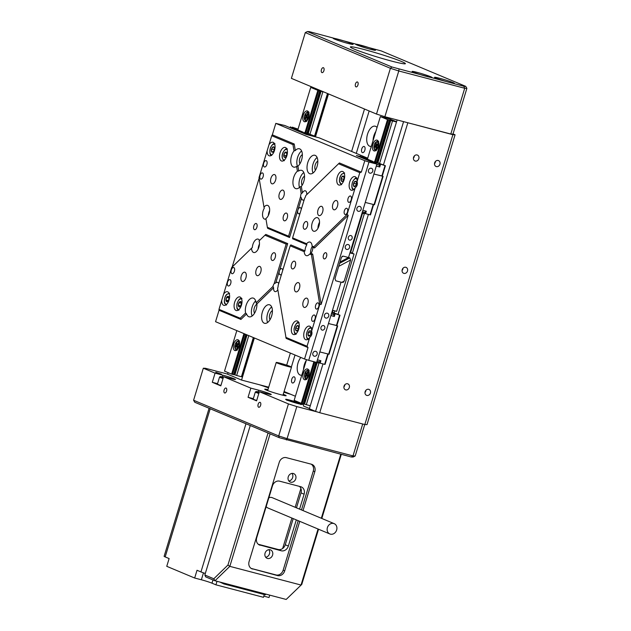 <?xml version="1.0" encoding="UTF-8"?>
<svg xmlns="http://www.w3.org/2000/svg" width="631" height="631" viewBox="0 0 631 631"><rect width="100%" height="100%" fill="white"/><g stroke="black" fill="none" stroke-linecap="round" stroke-linejoin="round"><path stroke-width="0.95" d="M403.927 273.389A3.194 2.721 112.8 0 0 407.429 271.212A3.194 2.721 112.8 0 0 406.088 267.386A3.194 2.721 112.8 0 0 405.78 267.284A3.194 2.721 112.8 0 0 402.27 269.461A3.194 2.721 112.8 0 0 403.611 273.278A3.194 2.721 112.8 0 0 403.927 273.389M402.065 270.478A3.194 2.721 112.8 0 0 402.996 268.246M362.375 152.599A3.194 1.664 -75.3 0 0 362.486 152.639A3.194 1.664 -75.3 0 0 364.876 150.091A3.194 1.664 -75.3 0 0 364.229 146.502A3.194 1.664 -75.3 0 0 364.111 146.463A3.194 1.664 -75.3 0 0 361.721 149.019A3.194 1.664 -75.3 0 0 362.375 152.599M292.382 382.954A3.194 1.664 -75.3 0 0 292.5 382.993A3.194 1.664 -75.3 0 0 294.89 380.446A3.194 1.664 -75.3 0 0 294.235 376.857A3.194 1.664 -75.3 0 0 294.125 376.817A3.194 1.664 -75.3 0 0 291.727 379.373A3.194 1.664 -75.3 0 0 292.382 382.954M345.749 389.895A3.194 2.721 112.8 0 0 349.251 387.718A3.194 2.721 112.8 0 0 347.91 383.9A3.194 2.721 112.8 0 0 347.602 383.79A3.194 2.721 112.8 0 0 344.1 385.967A3.194 2.721 112.8 0 0 345.441 389.792A3.194 2.721 112.8 0 0 345.749 389.895M343.887 386.984A3.194 2.721 112.8 0 0 344.818 384.76M366.848 395.424A3.194 2.721 112.8 0 0 370.35 393.247A3.194 2.721 112.8 0 0 369.009 389.43A3.194 2.721 112.8 0 0 368.701 389.327A3.194 2.721 112.8 0 0 365.191 391.504A3.194 2.721 112.8 0 0 366.532 395.321A3.194 2.721 112.8 0 0 366.848 395.424M364.986 392.514A3.194 2.721 112.8 0 0 365.917 390.289M415.269 161.063A3.194 2.721 112.8 0 0 418.771 158.886A3.194 2.721 112.8 0 0 417.43 155.068A3.194 2.721 112.8 0 0 417.123 154.966A3.194 2.721 112.8 0 0 413.62 157.143A3.194 2.721 112.8 0 0 414.961 160.96A3.194 2.721 112.8 0 0 415.269 161.063M413.408 158.152A3.194 2.721 112.8 0 0 414.346 155.928M436.368 166.6A3.194 2.721 112.8 0 0 439.87 164.423A3.194 2.721 112.8 0 0 438.529 160.605A3.194 2.721 112.8 0 0 438.222 160.495A3.194 2.721 112.8 0 0 434.72 162.672A3.194 2.721 112.8 0 0 436.06 166.497A3.194 2.721 112.8 0 0 436.368 166.6M434.507 163.689A3.194 2.721 112.8 0 0 435.437 161.457M300.821 357.454A10.388 5.419 -75.3 0 0 297.209 367.636A10.388 5.419 -75.3 0 0 300.04 374.988A10.388 5.419 -75.3 0 0 300.419 375.114A10.388 5.419 -75.3 0 0 301.815 375.137M377.046 127.525A10.388 5.419 -75.3 0 0 375.587 126.326A10.388 5.419 -75.3 0 0 375.208 126.2A10.388 5.419 -75.3 0 0 367.439 134.498A10.388 5.419 -75.3 0 0 369.561 146.155A10.388 5.419 -75.3 0 0 369.94 146.289A10.388 5.419 -75.3 0 0 371.336 146.313M405.709 122.201L452.892 134.695L455.069 134.782L453.034 133.93M455.069 134.782L367.005 424.631L364.828 424.545L452.892 134.695M407.8 122.871L319.736 412.721L364.828 424.545M314.569 88.088L314.443 88.514M228.114 372.645L227.633 374.222L241.563 380.067L268.696 387.182M328.499 93.924L315.579 136.454M254.356 337.971L241.563 380.067M284.084 391.512L295.395 396.26M385.438 116.885L385.162 117.792M303.487 403.84L303.472 406.025L309.442 408.525M390.203 118.131L389.627 118.975M397.12 119.945L383.451 164.912M368.417 214.414L338.035 314.419M322.993 363.913L309.364 408.785L315.555 411.38L403.58 121.641M319.736 412.721L315.555 411.38M375.863 131.414A10.388 5.419 -75.3 0 0 373.047 140.666M306.343 360.238A10.388 5.419 -75.3 0 0 303.527 369.498M386.716 117.216L386.432 118.131M322.189 330.123A2.398 2.043 112.8 0 0 323.577 325.549A2.398 2.043 112.8 0 0 322.189 330.123M349.535 240.119A2.398 2.043 112.8 0 0 350.923 235.544A2.398 2.043 112.8 0 0 349.535 240.119M304.118 307.368A4.796 2.5 -75.3 0 0 304.292 307.423A4.796 2.5 -75.3 0 0 307.881 303.598A4.796 2.5 -75.3 0 0 306.895 298.211A4.796 2.5 -75.3 0 0 306.721 298.155A4.796 2.5 -75.3 0 0 303.132 301.989A4.796 2.5 -75.3 0 0 304.118 307.368M242.209 281.41A4.796 2.5 -75.3 0 0 242.391 281.465A4.796 2.5 -75.3 0 0 245.972 277.64A4.796 2.5 -75.3 0 0 244.994 272.253A4.796 2.5 -75.3 0 0 244.82 272.198A4.796 2.5 -75.3 0 0 241.231 276.031A4.796 2.5 -75.3 0 0 242.209 281.41M271.874 183.771A4.796 2.5 -75.3 0 0 272.048 183.834A4.796 2.5 -75.3 0 0 275.637 180.001A4.796 2.5 -75.3 0 0 274.659 174.621A4.796 2.5 -75.3 0 0 274.485 174.566A4.796 2.5 -75.3 0 0 270.896 178.392A4.796 2.5 -75.3 0 0 271.874 183.771M333.783 209.737A4.796 2.5 -75.3 0 0 333.957 209.792A4.796 2.5 -75.3 0 0 337.538 205.958A4.796 2.5 -75.3 0 0 336.56 200.579A4.796 2.5 -75.3 0 0 336.386 200.524A4.796 2.5 -75.3 0 0 332.797 204.349A4.796 2.5 -75.3 0 0 333.783 209.737M314.262 356.207A2.556 2.177 112.8 0 0 315.745 351.325A2.556 2.177 112.8 0 0 314.262 356.207M369.876 173.146A2.556 2.177 112.8 0 0 371.359 168.264A2.556 2.177 112.8 0 0 369.876 173.146M358.29 211.282A2.556 2.177 112.8 0 0 359.773 206.4A2.556 2.177 112.8 0 0 358.29 211.282M325.848 318.071A2.556 2.177 112.8 0 0 327.331 313.189A2.556 2.177 112.8 0 0 325.848 318.071M346.703 249.426A2.556 2.177 112.8 0 0 348.186 244.544A2.556 2.177 112.8 0 0 346.703 249.426M316.265 309.024A3.194 1.664 -75.3 0 0 316.383 309.064A3.194 1.664 -75.3 0 0 318.773 306.508A3.194 1.664 -75.3 0 0 318.119 302.919A3.194 1.664 -75.3 0 0 318 302.88A3.194 1.664 -75.3 0 0 315.61 305.436A3.194 1.664 -75.3 0 0 316.265 309.024M231.916 273.649A3.194 1.664 -75.3 0 0 232.034 273.688A3.194 1.664 -75.3 0 0 234.424 271.141A3.194 1.664 -75.3 0 0 233.778 267.552A3.194 1.664 -75.3 0 0 233.659 267.512A3.194 1.664 -75.3 0 0 231.269 270.068A3.194 1.664 -75.3 0 0 231.916 273.649M344.999 214.437A3.194 1.664 -75.3 0 0 345.118 214.477A3.194 1.664 -75.3 0 0 347.507 211.921A3.194 1.664 -75.3 0 0 346.853 208.34A3.194 1.664 -75.3 0 0 346.734 208.301A3.194 1.664 -75.3 0 0 344.345 210.849A3.194 1.664 -75.3 0 0 344.999 214.437M260.658 179.07A3.194 1.664 -75.3 0 0 260.769 179.109A3.194 1.664 -75.3 0 0 263.166 176.554A3.194 1.664 -75.3 0 0 262.512 172.965A3.194 1.664 -75.3 0 0 262.393 172.926A3.194 1.664 -75.3 0 0 260.004 175.481A3.194 1.664 -75.3 0 0 260.658 179.07M312.534 321.305A3.273 1.712 -75.3 0 0 312.653 321.345A3.273 1.712 -75.3 0 0 315.106 318.726A3.273 1.712 -75.3 0 0 314.435 315.05A3.273 1.712 -75.3 0 0 314.317 315.003A3.273 1.712 -75.3 0 0 311.864 317.622A3.273 1.712 -75.3 0 0 312.534 321.305M228.185 285.93A3.273 1.712 -75.3 0 0 228.312 285.977A3.273 1.712 -75.3 0 0 230.757 283.358A3.273 1.712 -75.3 0 0 230.086 279.675A3.273 1.712 -75.3 0 0 229.968 279.636A3.273 1.712 -75.3 0 0 227.515 282.254A3.273 1.712 -75.3 0 0 228.185 285.93M264.342 166.939A3.273 1.712 -75.3 0 0 264.46 166.978A3.273 1.712 -75.3 0 0 266.913 164.368A3.273 1.712 -75.3 0 0 266.243 160.684A3.273 1.712 -75.3 0 0 266.124 160.645A3.273 1.712 -75.3 0 0 263.671 163.263A3.273 1.712 -75.3 0 0 264.342 166.939M348.683 202.314A3.273 1.712 -75.3 0 0 348.801 202.354A3.273 1.712 -75.3 0 0 351.254 199.735A3.273 1.712 -75.3 0 0 350.584 196.06A3.273 1.712 -75.3 0 0 350.465 196.012A3.273 1.712 -75.3 0 0 348.012 198.631A3.273 1.712 -75.3 0 0 348.683 202.314M282.704 270.454A3.194 1.664 -75.3 0 0 281.836 268.664A3.194 1.664 -75.3 0 0 281.718 268.625A3.194 1.664 -75.3 0 0 279.359 271.062A3.194 1.664 -75.3 0 0 279.983 274.761A3.194 1.664 -75.3 0 0 280.101 274.8A3.194 1.664 -75.3 0 0 281.623 274.028M301.247 209.429A3.194 1.664 -75.3 0 0 300.372 207.638A3.194 1.664 -75.3 0 0 300.261 207.599A3.194 1.664 -75.3 0 0 297.903 210.044A3.194 1.664 -75.3 0 0 298.518 213.743A3.194 1.664 -75.3 0 0 298.637 213.783A3.194 1.664 -75.3 0 0 300.159 213.002M254.427 229.652A3.194 1.664 -75.3 0 0 254.545 229.692A3.194 1.664 -75.3 0 0 256.935 227.136A3.194 1.664 -75.3 0 0 256.281 223.548A3.194 1.664 -75.3 0 0 256.17 223.508A3.194 1.664 -75.3 0 0 253.78 226.064A3.194 1.664 -75.3 0 0 254.427 229.652M324.074 258.852A3.194 1.664 -75.3 0 0 324.192 258.891A3.194 1.664 -75.3 0 0 326.582 256.344A3.194 1.664 -75.3 0 0 325.927 252.755A3.194 1.664 -75.3 0 0 325.809 252.715A3.194 1.664 -75.3 0 0 323.419 255.271A3.194 1.664 -75.3 0 0 324.074 258.852M272.142 260.422A3.991 2.082 -75.3 0 0 272.292 260.469A3.991 2.082 -75.3 0 0 275.282 257.274A3.991 2.082 -75.3 0 0 274.461 252.794A3.991 2.082 -75.3 0 0 274.311 252.747A3.991 2.082 -75.3 0 0 271.33 255.941A3.991 2.082 -75.3 0 0 272.142 260.422M292.263 268.861A3.991 2.082 -75.3 0 0 292.405 268.909A3.991 2.082 -75.3 0 0 295.395 265.714A3.991 2.082 -75.3 0 0 294.582 261.234A3.991 2.082 -75.3 0 0 294.432 261.179A3.991 2.082 -75.3 0 0 291.443 264.373A3.991 2.082 -75.3 0 0 292.263 268.861M304.316 229.195A3.991 2.082 -75.3 0 0 304.457 229.242A3.991 2.082 -75.3 0 0 307.447 226.048A3.991 2.082 -75.3 0 0 306.627 221.568A3.991 2.082 -75.3 0 0 306.485 221.52A3.991 2.082 -75.3 0 0 303.495 224.707A3.991 2.082 -75.3 0 0 304.316 229.195M284.195 220.755A3.991 2.082 -75.3 0 0 284.336 220.811A3.991 2.082 -75.3 0 0 287.326 217.616A3.991 2.082 -75.3 0 0 286.513 213.128A3.991 2.082 -75.3 0 0 286.364 213.081A3.991 2.082 -75.3 0 0 283.374 216.275A3.991 2.082 -75.3 0 0 284.195 220.755M318.931 215.542A4.796 2.5 -75.3 0 0 319.105 215.605A4.796 2.5 -75.3 0 0 322.693 211.771A4.796 2.5 -75.3 0 0 321.707 206.392A4.796 2.5 -75.3 0 0 321.534 206.329A4.796 2.5 -75.3 0 0 317.945 210.162A4.796 2.5 -75.3 0 0 318.931 215.542M280.235 199.317A4.796 2.5 -75.3 0 0 280.416 199.38A4.796 2.5 -75.3 0 0 283.997 195.547A4.796 2.5 -75.3 0 0 283.019 190.168A4.796 2.5 -75.3 0 0 282.846 190.105A4.796 2.5 -75.3 0 0 279.257 193.938A4.796 2.5 -75.3 0 0 280.235 199.317M257.062 275.597A4.796 2.5 -75.3 0 0 257.235 275.652A4.796 2.5 -75.3 0 0 260.824 271.827A4.796 2.5 -75.3 0 0 259.846 266.448A4.796 2.5 -75.3 0 0 259.672 266.385A4.796 2.5 -75.3 0 0 256.083 270.218A4.796 2.5 -75.3 0 0 257.062 275.597M295.758 291.822A4.796 2.5 -75.3 0 0 295.931 291.877A4.796 2.5 -75.3 0 0 299.512 288.051A4.796 2.5 -75.3 0 0 298.534 282.664A4.796 2.5 -75.3 0 0 298.36 282.609A4.796 2.5 -75.3 0 0 294.772 286.442A4.796 2.5 -75.3 0 0 295.758 291.822M278.697 283.642A4.796 2.5 -75.3 0 0 277.664 282.388A4.796 2.5 -75.3 0 0 277.49 282.333A4.796 2.5 -75.3 0 0 275.763 282.909L287.704 243.605L286.166 244.118L264.941 235.213L259.081 240.9A7.028 3.668 -75.3 0 1 258.284 248.788A7.028 3.668 -75.3 0 1 253.717 252.503A7.028 3.668 -75.3 0 1 253.465 252.416A7.028 3.668 -75.3 0 1 251.54 248.228L231.703 267.481L221.702 300.388A7.028 3.668 -75.3 0 0 223.626 305.262A7.028 3.668 -75.3 0 0 223.879 305.349A7.028 3.668 -75.3 0 0 229.14 299.725A7.028 3.668 -75.3 0 0 227.704 291.837A7.028 3.668 -75.3 0 0 227.452 291.751A7.028 3.668 -75.3 0 0 223.595 294.172M221.702 300.388L218.989 309.332L240.214 318.237L245.601 313.008L246.587 313.938L240.924 319.436L219.036 310.263L215.557 321.7L304.544 359.015L308.023 347.578L286.135 338.397L277.593 288.343A4.796 2.5 -75.3 0 0 278.184 285.322L290.197 245.806L304.205 251.682A7.028 3.668 -75.3 0 0 306.122 255.579A7.028 3.668 -75.3 0 0 306.374 255.665A7.028 3.668 -75.3 0 0 309.703 253.985L311.059 253.394A7.028 3.668 -75.3 0 0 312.913 247.297L312.108 246.051A7.028 3.668 -75.3 0 0 310.2 242.154A7.028 3.668 -75.3 0 0 309.939 242.067A7.028 3.668 -75.3 0 0 306.619 243.747L306.847 244.749A7.028 3.668 -75.3 0 0 304.994 250.854L304.205 251.682M275.763 282.909L274.162 283.635A4.796 2.5 -75.3 0 0 272.994 286.419L273.609 287.712A4.796 2.5 -75.3 0 0 274.879 291.546A4.796 2.5 -75.3 0 0 275.061 291.601A4.796 2.5 -75.3 0 0 277.821 289.724M306.753 194.624A4.796 2.5 -75.3 0 0 305.475 190.862A4.796 2.5 -75.3 0 0 305.301 190.799A4.796 2.5 -75.3 0 0 302.423 192.881L301.184 193.638L300.04 186.839L301.342 186.437A9.583 5.001 -75.3 0 0 304.528 177.09A9.583 5.001 -75.3 0 0 301.902 170.441A9.583 5.001 -75.3 0 0 301.555 170.323A9.583 5.001 -75.3 0 0 298.747 170.977L297.414 171.182L296.609 166.403L297.942 166.19A9.583 5.001 -75.3 0 0 302.273 156.622A9.583 5.001 -75.3 0 0 299.733 148.892A9.583 5.001 -75.3 0 0 299.378 148.774A9.583 5.001 -75.3 0 0 295.316 150.525L294.014 150.912A9.583 5.001 -75.3 0 0 290.757 160.282A9.583 5.001 -75.3 0 0 293.376 166.994A9.583 5.001 -75.3 0 0 293.723 167.112A9.583 5.001 -75.3 0 0 296.609 166.403M306.619 243.747L292.603 237.871L304.607 198.355A4.796 2.5 -75.3 0 0 305.783 195.571L338.555 163.752L359.788 172.657L357.075 181.602A7.028 3.668 -75.3 0 0 355.15 176.727A7.028 3.668 -75.3 0 0 354.89 176.641A7.028 3.668 -75.3 0 0 349.629 182.264A7.028 3.668 -75.3 0 0 351.073 190.152A7.028 3.668 -75.3 0 0 351.325 190.239A7.028 3.668 -75.3 0 0 355.182 187.817C357.193 186.184 357.824 184.118 357.075 181.602M294.014 150.912L292.958 144.633L271.732 135.728L259.018 177.579L263.987 207.244A7.028 3.668 -75.3 0 1 267.481 205.343A7.028 3.668 -75.3 0 1 267.741 205.43A7.028 3.668 -75.3 0 1 269.547 211.574A7.028 3.668 -75.3 0 1 265.88 218.523L267.347 227.278L288.58 236.183L289.558 237.501L301.5 198.197A4.796 2.5 -75.3 0 0 302.691 200.011A4.796 2.5 -75.3 0 0 302.864 200.074A4.796 2.5 -75.3 0 0 304.166 199.814M263.987 207.244L264.294 208.175A7.028 3.668 -75.3 0 0 264.452 219.06A7.028 3.668 -75.3 0 0 264.704 219.146A7.028 3.668 -75.3 0 0 265.974 219.075M259.578 240.419A7.028 3.668 -75.3 0 0 258.331 239.196A7.028 3.668 -75.3 0 0 258.079 239.11A7.028 3.668 -75.3 0 0 252.345 247.502L251.54 248.228M338.689 184.962A7.028 3.668 -75.3 0 0 338.942 185.049A7.028 3.668 -75.3 0 0 344.203 179.433A7.028 3.668 -75.3 0 0 342.767 171.537A7.028 3.668 -75.3 0 0 342.515 171.451A7.028 3.668 -75.3 0 0 337.254 177.066A7.028 3.668 -75.3 0 0 338.689 184.962M311.651 331.101A7.028 3.668 -75.3 0 0 309.726 326.227A7.028 3.668 -75.3 0 0 309.474 326.14A7.028 3.668 -75.3 0 0 304.213 331.764A7.028 3.668 -75.3 0 0 305.649 339.652A7.028 3.668 -75.3 0 0 305.901 339.738A7.028 3.668 -75.3 0 0 309.758 337.317C311.777 335.684 312.4 333.618 311.651 331.101L319.759 304.402L311.422 254.703L309.703 253.985M293.265 334.462A7.028 3.668 -75.3 0 0 293.525 334.548A7.028 3.668 -75.3 0 0 298.786 328.932A7.028 3.668 -75.3 0 0 297.343 321.037A7.028 3.668 -75.3 0 0 297.091 320.95A7.028 3.668 -75.3 0 0 291.83 326.574A7.028 3.668 -75.3 0 0 293.265 334.462M281.426 160.952A7.028 3.668 -75.3 0 0 281.686 161.039A7.028 3.668 -75.3 0 0 286.947 155.415A7.028 3.668 -75.3 0 0 285.504 147.528A7.028 3.668 -75.3 0 0 285.251 147.441A7.028 3.668 -75.3 0 0 279.99 153.057A7.028 3.668 -75.3 0 0 281.426 160.952M267.126 150.888A7.028 3.668 -75.3 0 0 269.051 155.754A7.028 3.668 -75.3 0 0 269.303 155.841A7.028 3.668 -75.3 0 0 274.564 150.225A7.028 3.668 -75.3 0 0 273.128 142.33A7.028 3.668 -75.3 0 0 272.868 142.243A7.028 3.668 -75.3 0 0 269.011 144.673M236.01 310.452A7.028 3.668 -75.3 0 0 236.262 310.539A7.028 3.668 -75.3 0 0 241.523 304.915A7.028 3.668 -75.3 0 0 240.088 297.027A7.028 3.668 -75.3 0 0 239.827 296.941A7.028 3.668 -75.3 0 0 234.566 302.557A7.028 3.668 -75.3 0 0 236.01 310.452M313.536 231.167A7.028 3.668 -75.3 0 0 313.788 231.254A7.028 3.668 -75.3 0 0 319.049 225.638A7.028 3.668 -75.3 0 0 317.614 217.742A7.028 3.668 -75.3 0 0 317.361 217.656A7.028 3.668 -75.3 0 0 312.1 223.279A7.028 3.668 -75.3 0 0 313.536 231.167M264.223 323.19A9.583 5.001 -75.3 0 0 264.57 323.309A9.583 5.001 -75.3 0 0 271.74 315.65A9.583 5.001 -75.3 0 0 269.784 304.883A9.583 5.001 -75.3 0 0 269.437 304.765A9.583 5.001 -75.3 0 0 262.259 312.432A9.583 5.001 -75.3 0 0 264.223 323.19M246.587 313.938A9.583 5.001 -75.3 0 0 248.748 316.699A9.583 5.001 -75.3 0 0 249.095 316.817A9.583 5.001 -75.3 0 0 254.522 313.236A9.583 5.001 -75.3 0 0 256.927 303.905L256.068 302.848A9.583 5.001 -75.3 0 0 253.512 298.187A9.583 5.001 -75.3 0 0 253.165 298.069A9.583 5.001 -75.3 0 0 247.194 302.628A9.583 5.001 -75.3 0 0 245.601 313.008M309.64 173.691A9.583 5.001 -75.3 0 0 309.995 173.809A9.583 5.001 -75.3 0 0 317.164 166.142A9.583 5.001 -75.3 0 0 315.208 155.384A9.583 5.001 -75.3 0 0 314.853 155.265A9.583 5.001 -75.3 0 0 307.683 162.924A9.583 5.001 -75.3 0 0 309.64 173.691M297.414 171.182A9.583 5.001 -75.3 0 0 293.013 180.75A9.583 5.001 -75.3 0 0 295.553 188.543A9.583 5.001 -75.3 0 0 295.9 188.661A9.583 5.001 -75.3 0 0 300.04 186.839M359.773 156.401L356.389 155.518L376.896 164.115L348.517 257.519L343.264 256.139L341.631 257.006M339.644 263.301L349.811 257.874L348.509 257.527L340.014 262.07L348.517 257.519L349.921 252.905L354.07 253.993L350.095 252.321M338.555 163.752L339.439 162.964L361.318 172.145L364.797 160.7L368.985 162.041L308.733 360.356L316.644 362.439L341.024 282.175L335.771 280.803L334.974 278.657L341.379 257.574L342.388 256.265L343.264 256.139M364.797 160.7L275.81 123.384L284.81 125.506L306.09 134.427L319.278 137.881L367.723 158.2M368.985 162.041L376.896 164.115M290.197 245.806L290.796 244.899L304.994 250.854M306.847 244.749L292.65 238.802L292.603 237.871M289.558 237.501L267.67 228.327L267.347 227.278M259.128 178.281L232.169 267.023M264.941 235.213L265.817 234.424L287.704 243.605M273.609 287.712L256.927 303.905M275.81 123.384L272.332 134.829L294.22 144.002L295.316 150.525M297.942 166.19L298.747 170.977M301.342 186.437L302.423 192.881M311.422 254.703L312.684 254.08L321.132 304.426L348.209 215.289L314.538 247.975L312.913 247.297M311.059 253.394L312.684 254.08M240.214 318.237L240.924 319.436M308.733 360.356L304.544 359.015M285.811 337.356L307.045 346.261L309.758 337.317M312.108 246.051L313.836 246.776L347.074 214.508L355.182 187.817M301.184 193.638A4.796 2.5 -75.3 0 0 300.585 196.667L301.5 198.197M288.58 236.183L300.585 196.667M274.162 283.635L286.166 244.118M256.068 302.848L272.994 286.419M307.045 346.261L308.023 347.578M319.759 304.402L321.132 304.426M361.318 172.145L359.788 172.657M313.836 246.776L314.538 247.975M348.209 215.289L347.074 214.508M292.958 144.633L294.22 144.002M272.332 134.829L271.732 135.728M218.989 309.332L219.036 310.263M304.528 176.191A5.111 2.666 -75.3 0 0 301.823 180.308A5.111 2.666 -75.3 0 0 302.162 185.222M303.803 172.515A9.583 5.001 -75.3 0 0 299.473 187.407M317.835 161.126A5.111 2.666 -75.3 0 0 315.121 165.243A5.111 2.666 -75.3 0 0 315.461 170.157M317.101 157.458A9.583 5.001 -75.3 0 0 313.023 172.997M302.352 154.642A5.111 2.666 -75.3 0 0 299.646 158.752A5.111 2.666 -75.3 0 0 299.985 163.666M301.626 150.967A9.583 5.001 -75.3 0 0 297.453 166.276M256.935 304.142A5.111 2.666 -75.3 0 0 254.222 308.251A5.111 2.666 -75.3 0 0 254.561 313.173M255.658 300.916A9.583 5.001 -75.3 0 0 252.124 316.013M272.411 310.633A5.111 2.666 -75.3 0 0 269.697 314.743A5.111 2.666 -75.3 0 0 270.044 319.657M271.677 306.958A9.583 5.001 -75.3 0 0 267.599 322.504M319.546 222.222A7.028 3.668 -75.3 0 0 317.937 228.351M312.298 246.335A7.028 3.668 -75.3 0 0 310.555 253.623M259.459 244.063A7.028 3.668 -75.3 0 0 258.142 249.071M269.65 210.502A7.028 3.668 -75.3 0 0 268.341 215.51M341.773 282.388L344.203 281.095L343.193 282.404L341.016 282.191L332.49 310.263L336.646 311.351L354.07 253.993M344.203 281.095L350.607 260.011L338.713 266.369M349.811 257.874L350.607 260.011M351.499 252.913A3.676 1.917 -75.3 0 0 351.088 252.574A3.676 1.917 -75.3 0 0 350.678 252.463A3.676 1.917 -75.3 0 0 350.457 252.479M296.996 325.785A2.769 1.443 -75.3 0 0 295.726 327.986A2.769 1.443 -75.3 0 0 295.884 330.439A2.769 1.443 -75.3 0 0 297.311 330.691A2.769 1.443 -75.3 0 0 298.581 328.483A2.769 1.443 -75.3 0 0 298.416 326.03A2.769 1.443 -75.3 0 0 296.996 325.785L295.726 327.986L295.884 330.439L297.311 330.691L298.581 328.483L298.416 326.03L296.996 325.785L298.439 326.164M298.589 328.294L298.376 328.925M298.36 328.68L295.726 327.986M298.006 330.999L295.884 330.439M311.028 331.827A2.769 1.443 -75.3 0 0 309.876 330.739A2.769 1.443 -75.3 0 0 308.385 332.34A2.769 1.443 -75.3 0 0 308.038 335.022A2.769 1.443 -75.3 0 0 309.19 336.11A2.769 1.443 -75.3 0 0 310.681 334.517A2.769 1.443 -75.3 0 0 311.028 331.827L309.876 330.739L308.385 332.34L308.038 335.022L309.19 336.11L310.681 334.517L311.028 331.827M310.949 333.01L308.385 332.34M309.853 335.503L308.038 335.022M228.217 296.357A2.769 1.443 -75.3 0 0 226.655 297.375A2.769 1.443 -75.3 0 0 225.953 300.048A2.769 1.443 -75.3 0 0 226.805 301.705A2.769 1.443 -75.3 0 0 228.367 300.687A2.769 1.443 -75.3 0 0 229.069 298.013A2.769 1.443 -75.3 0 0 228.217 296.357L226.655 297.375L225.953 300.048L226.805 301.705L228.367 300.687L229.069 298.013L228.217 296.357M229.069 298.006L226.655 297.375M228.367 300.687L225.953 300.048M272.955 146.96A2.769 1.443 -75.3 0 0 271.59 148.979A2.769 1.443 -75.3 0 0 271.567 151.543A2.769 1.443 -75.3 0 0 272.915 152.095A2.769 1.443 -75.3 0 0 274.272 150.083A2.769 1.443 -75.3 0 0 274.296 147.52A2.769 1.443 -75.3 0 0 272.955 146.96L271.59 148.979L271.567 151.543L272.915 152.095L274.272 150.083L274.296 147.52L272.955 146.96L275.037 147.512M274.335 149.508L274.225 150.186M274.225 149.665L271.59 148.979M273.049 151.929L271.567 151.543M238.337 305.317A2.769 1.443 -75.3 0 0 239.236 306.911A2.769 1.443 -75.3 0 0 240.79 305.814A2.769 1.443 -75.3 0 0 241.444 303.125A2.769 1.443 -75.3 0 0 240.553 301.539A2.769 1.443 -75.3 0 0 238.991 302.635A2.769 1.443 -75.3 0 0 238.337 305.317L239.236 306.911L240.79 305.814L241.444 303.125L240.553 301.539L238.991 302.635L238.337 305.317L240.656 305.932M241.428 303.274L238.991 302.635M341.379 181.05A2.769 1.443 -75.3 0 0 342.846 181.097A2.769 1.443 -75.3 0 0 344.045 178.778A2.769 1.443 -75.3 0 0 343.769 176.42A2.769 1.443 -75.3 0 0 342.302 176.372A2.769 1.443 -75.3 0 0 341.103 178.691A2.769 1.443 -75.3 0 0 341.379 181.05L342.846 181.097L344.045 178.778L343.769 176.42L342.302 176.372L341.103 178.691L341.379 181.05L343.39 181.578M344.021 178.841L343.753 179.48M343.848 176.775L342.302 176.372M343.745 179.378L341.103 178.691M354.882 186.524A2.769 1.443 -75.3 0 0 356.27 184.575A2.769 1.443 -75.3 0 0 356.341 181.98A2.769 1.443 -75.3 0 0 355.032 181.334A2.769 1.443 -75.3 0 0 353.644 183.282A2.769 1.443 -75.3 0 0 353.565 185.877A2.769 1.443 -75.3 0 0 354.882 186.524L356.27 184.575L356.341 181.98L355.032 181.334L353.644 183.282L353.565 185.877L354.882 186.524M356.349 183.866L356.263 184.591M356.278 183.968L353.644 183.282M355.095 186.279L353.565 185.877M357.162 181.894L355.032 181.334M286.853 154.327A2.769 1.443 -75.3 0 0 286.324 152.213A2.769 1.443 -75.3 0 0 284.794 152.607A2.769 1.443 -75.3 0 0 283.776 155.116A2.769 1.443 -75.3 0 0 284.297 157.237A2.769 1.443 -75.3 0 0 285.835 156.835A2.769 1.443 -75.3 0 0 286.853 154.327L286.324 152.213L284.794 152.607L283.776 155.116L284.297 157.237L285.835 156.835L286.853 154.327M286.608 153.081L284.794 152.607M286.34 155.794L283.776 155.116M361.981 213.207L364.111 213.657L364.931 212.402M362.091 212.836L364.623 213.381M374.349 161.568L379.412 163.287L374.349 161.568M372.7 161.252L372.172 161.536L379.688 163.808L379.349 164.951L376.802 164.415M361.965 156.378L367.029 158.097L361.965 156.378M360.317 156.054L359.788 156.346L367.305 158.61L367.195 159.004M373.197 204.515L370.058 214.84L365.57 213.664L366.311 211.227L362.857 210.32M365.57 213.664L364.892 213.381L365.601 211.038M373.891 174.014L382.268 176.112L385.415 165.74L379.515 163.476M382.283 176.041L373.875 174.053M365.254 202.433L374.483 204.752L383.104 176.38M373.599 204.618L370.492 214.855L370.058 214.84M362.233 157.971L367.463 159.059M362.304 157.742L370.129 161.276M372.164 161.568L370.192 161.055M379.862 164.273L379.681 163.855M379.957 163.965L385.415 165.74M372.59 161.307L367.431 159.146L380.367 116.585L387.489 119.574L374.696 161.662M367.668 158.397L367.092 158.215M376.328 165.977L379.759 166.986L380.501 164.541M379.759 166.986L376.297 166.079M381.826 176.096L384.981 165.716M379.073 166.694L379.531 165.172L376.794 164.454M374.049 204.736L382.67 176.364M362.423 211.748L365.168 212.466M379.531 165.172L379.815 164.257M361.752 156.559L365.586 157.624L361.752 156.559M375.508 162.104L377.969 162.814L375.492 162.167M304.71 132.368L309.774 134.088L304.71 132.368M303.061 132.045L302.533 132.329L310.05 134.6L309.813 135.405M292.327 127.17L297.39 128.89L292.327 127.17M290.678 126.855L290.15 127.139L295.813 129.079L297.666 129.426L297.39 128.89M315.65 136.935L315.776 136.533L309.868 134.269M292.595 128.763L297.824 129.852M292.658 128.535L300.482 132.076M302.517 132.36L300.553 131.847M310.215 135.066L310.042 134.648M310.31 134.758L315.776 136.533M302.943 132.108L297.793 129.947L310.728 87.386L317.843 90.367L305.057 132.455M298.021 129.189L297.453 129.008M310.05 135.46L310.168 135.05M292.114 127.352L295.947 128.416L292.114 127.352M305.869 132.904L308.322 133.614L305.846 132.96M312.242 361.279L317.038 362.841L319.215 362.872L316.667 362.344M331.851 312.369L333.988 312.787L331.969 311.974M331.725 312.795L334.272 313.323L333.988 312.787M334.272 313.323L333.925 314.451L331.378 313.922M327.773 354.015L324.634 364.347L320.154 363.164L320.895 360.727L317.432 359.82M320.154 363.164L319.467 362.88L320.177 360.538M328.467 323.514L336.844 325.612L339.999 315.24L334.091 312.976M336.867 325.541L328.451 323.561M319.83 351.932L329.059 354.251L337.68 325.88M328.183 354.125L325.068 364.363L324.634 364.347M334.438 313.773L334.256 313.355M334.533 313.465L339.999 315.24M330.904 315.476L334.335 316.486L335.077 314.049M334.335 316.486L330.873 315.579M336.41 325.596L339.557 315.224M333.649 316.202L334.115 314.672L331.37 313.954M328.625 354.236L337.246 325.864M316.999 361.248L319.743 361.965M334.115 314.672L334.391 313.757M303.235 115.197A5.592 2.918 -75.3 0 0 304.521 121.744A5.592 2.918 -75.3 0 0 308.646 117.469A5.592 2.918 -75.3 0 0 307.36 110.93A5.592 2.918 -75.3 0 0 303.235 115.197M305.183 120.647A5.592 2.918 -75.3 0 0 305.68 121.625M233.707 344.029A5.592 2.918 -75.3 0 0 235 350.576A5.592 2.918 -75.3 0 0 239.125 346.301A5.592 2.918 -75.3 0 0 237.84 339.754A5.592 2.918 -75.3 0 0 233.707 344.029M235.655 349.479A5.592 2.918 -75.3 0 0 236.16 350.457M327.883 93.664L314.964 136.193M253.733 337.711L241.87 376.754L241.436 376.739L253.346 337.546M243.945 333.61L231.632 374.12L233.549 374.664L245.79 334.383M236.822 330.62L224.518 371.131L231.632 374.12M327.489 93.498L314.569 136.028M323.971 92.023L322.875 91.74L309.947 134.3M248.78 335.637L236.672 375.484L241.436 376.739M316.226 88.782L315.114 88.577M310.728 87.386L315.137 88.49M322.875 91.74L318.679 90.635L305.901 132.699M244.757 333.949L232.468 374.388M318.679 90.635L317.843 90.367M319.759 90.919L306.966 133.023M233.573 374.577L246.058 334.493M320.067 90.888L307.242 133.109M320.572 90.935L307.707 133.259M246.508 334.682L234.361 374.68L236.672 375.484M233.888 374.554L234.361 374.68M321.124 91.164L308.275 133.449M247.068 334.919L234.913 374.909M238.786 340.425A5.592 2.918 -75.3 0 0 237.871 341.032M308.314 111.592A5.592 2.918 -75.3 0 0 307.392 112.208M372.874 144.404A5.592 2.918 -75.3 0 0 374.167 150.951A5.592 2.918 -75.3 0 0 378.292 146.676A5.592 2.918 -75.3 0 0 376.999 140.129A5.592 2.918 -75.3 0 0 372.874 144.404M374.822 149.847A5.592 2.918 -75.3 0 0 375.319 150.833M303.353 373.229A5.592 2.918 -75.3 0 0 304.639 379.775A5.592 2.918 -75.3 0 0 308.764 375.5A5.592 2.918 -75.3 0 0 307.478 368.961A5.592 2.918 -75.3 0 0 303.353 373.229M305.301 378.679A5.592 2.918 -75.3 0 0 305.798 379.657M380.367 116.585L389.548 118.944L396.576 121.728M313.867 361.886L301.279 403.319L302.115 403.588L303.188 403.872L315.768 362.486M306.516 359.654L294.156 400.338L301.279 403.319M396.497 121.988L392.521 120.939L379.586 163.5M364.395 213.507L352.319 253.26M334.816 310.87L334.17 313.008M318.978 363.006L306.311 404.692L310.286 405.733M392.521 120.939L388.325 119.843L375.548 161.899M314.703 362.162L302.115 403.588M388.325 119.843L387.489 119.574M389.398 120.127L376.604 162.222M303.219 403.785L316.044 362.565M389.713 120.095L376.881 162.309M390.21 120.135L377.354 162.459M316.517 362.699L304 403.879L306.311 404.692M303.527 403.761L304 403.879M390.763 120.371L377.922 162.656M362.517 213.349L350.631 252.463M333.026 310.405L332.498 312.156M317.093 362.857L304.56 404.116M308.433 369.632A5.592 2.918 -75.3 0 0 307.51 370.239M377.953 140.8A5.592 2.918 -75.3 0 0 377.038 141.407M237.619 346.553L236.664 346.301L237.635 346.648L236.751 346.427L237.011 347.697L237.706 346.971L237.564 345.267L238.431 344.36L238.226 343.343L237.359 344.25L238.305 344.494M236.664 346.301L235.663 347.263L235.458 346.245L236.444 344.905L237.619 345.212M238.234 344.573L237.224 344.305L236.877 342.909L236.191 343.635L236.444 344.905M235.868 347.042L235.458 346.245M235.726 346.316L237.477 345.859M237.769 345.054L236.191 343.635M236.451 343.706L236.94 343.193M307.045 375.611L307.518 375.382L305.94 374.964L305.238 376.281L305.688 376.952L306.587 375.484L307.21 376.368L307.77 375.311L307.234 374.049L307.936 372.732L307.486 372.061L306.784 373.378L307.494 373.568M305.94 374.964L305.964 374.538L307.518 374.94M307.4 373.741L305.964 372.645L305.404 373.702L305.964 374.538M305.783 376.77L305.238 376.281M305.499 376.352L306.185 376.021M307.51 374.924L305.404 373.702M305.664 373.773L306.13 372.897M307.581 375.027L307.644 375.555M376.628 146.999L375.831 146.794L375.973 148.182L376.683 147.599L376.699 145.8L377.59 145.075L377.48 143.971L376.589 144.688L377.583 144.949M375.831 146.794L374.735 147.386L374.633 146.274L375.674 145.138L377.07 145.501M377.583 145.012L376.486 144.728L376.25 143.174L375.54 143.75L375.674 145.138M376.384 144.515L375.54 143.75M375.8 143.821L376.273 143.434M374.98 147.189L374.633 146.274M374.893 146.345L376.557 146.061M377.157 145.43L376.581 144.751M307.305 115.702L305.877 114.574L305.301 115.615L305.854 116.475L307.344 116.869M306.485 115.489L307.392 115.536M307.407 117.745L306.516 117.508L307.06 118.368L307.636 117.327L307.116 116.041L307.833 114.739L307.392 114.045L306.674 115.347M306.516 117.508L305.546 118.896L305.104 118.21L305.854 116.475M305.649 118.715L305.104 118.21M305.372 118.281L306.067 117.95M306.879 117.571L307.526 117.524M307.305 116.806L305.301 115.615M305.562 115.686L306.035 114.834M307.471 117.074L305.822 116.909M287.728 366.414A7.982 0.505 16.9 0 0 291.498 367.116A7.982 0.505 16.9 0 0 287.72 365.507A7.982 0.505 16.9 0 0 279.99 363.172A7.982 0.505 16.9 0 0 276.22 362.47A7.982 0.505 16.9 0 0 279.998 364.079A7.982 0.505 16.9 0 0 287.728 366.414M224.115 583.17L223.887 583.943L265.414 594.836L265.643 594.063M217.001 581.301L215.928 584.834L263.482 597.305L264.318 594.544M220.014 582.097L223.887 583.943M209.374 408.383A8.116 0.513 16.9 0 0 210.194 408.762L245.972 423.764A8.116 0.513 16.9 0 0 247.297 424.284M205.312 573.476A8.116 0.513 -163.1 0 1 200.95 571.923L197.022 570.274L194.671 578.028L166.758 566.322L169.116 558.569L165.18 556.921A8.116 0.513 -163.1 0 1 164.115 556.321L209.098 408.265M269.745 595.136L269.019 597.525L263.829 596.161M212.986 579.936L211.992 583.186L215.928 584.834M211.992 583.186A8.116 0.513 16.9 0 0 201.368 579.779L203.466 572.861M194.671 578.028L201.368 579.779M258.82 393.476A7.186 0.45 -163.1 0 1 256.683 392.703A7.186 0.45 -163.1 0 1 255.334 392.009L253.205 399.021A7.186 0.45 16.9 0 0 254.553 399.723A7.186 0.45 16.9 0 0 256.691 400.496M223.051 378.482A7.186 0.45 -163.1 0 1 219.58 377.046A7.186 0.45 -163.1 0 1 219.564 377.007L217.435 384.019A7.186 0.45 16.9 0 0 217.443 384.066A7.186 0.45 16.9 0 0 220.913 385.494M355.979 86.873A2.556 1.333 -75.3 0 0 356.065 86.904A2.556 1.333 -75.3 0 0 357.982 84.862A2.556 1.333 -75.3 0 0 357.461 81.991A2.556 1.333 -75.3 0 0 357.367 81.959A2.556 1.333 -75.3 0 0 355.45 84.002A2.556 1.333 -75.3 0 0 355.979 86.873M321.928 72.597A2.556 1.333 -75.3 0 0 322.023 72.628A2.556 1.333 -75.3 0 0 323.932 70.585A2.556 1.333 -75.3 0 0 323.411 67.714A2.556 1.333 -75.3 0 0 323.317 67.683A2.556 1.333 -75.3 0 0 321.408 69.725A2.556 1.333 -75.3 0 0 321.928 72.597M391.812 61.152A28.758 1.806 16.9 0 0 405.402 63.668A28.758 1.806 16.9 0 0 391.788 57.886A28.758 1.806 16.9 0 0 363.953 49.47A28.758 1.806 16.9 0 0 350.371 46.954A28.758 1.806 16.9 0 0 363.984 52.736A28.758 1.806 16.9 0 0 391.812 61.152M427.092 76.564A10.388 0.655 16.9 0 0 431.998 77.479A10.388 0.655 16.9 0 0 427.077 75.389A10.388 0.655 16.9 0 0 417.028 72.344A10.388 0.655 16.9 0 0 412.122 71.437A10.388 0.655 16.9 0 0 417.036 73.527A10.388 0.655 16.9 0 0 427.092 76.564M449.501 82.448A10.388 0.655 16.9 0 0 454.407 83.355A10.388 0.655 16.9 0 0 449.493 81.265A10.388 0.655 16.9 0 0 439.444 78.228A10.388 0.655 16.9 0 0 434.538 77.313A10.388 0.655 16.9 0 0 439.452 79.403A10.388 0.655 16.9 0 0 449.501 82.448M348.162 43.468A10.388 0.655 16.9 0 0 353.068 44.375A10.388 0.655 16.9 0 0 348.154 42.293A10.388 0.655 16.9 0 0 338.106 39.248A10.388 0.655 16.9 0 0 333.2 38.341A10.388 0.655 16.9 0 0 338.113 40.431A10.388 0.655 16.9 0 0 348.162 43.468M370.578 49.344A10.388 0.655 16.9 0 0 375.484 50.259A10.388 0.655 16.9 0 0 370.571 48.169A10.388 0.655 16.9 0 0 360.514 45.132A10.388 0.655 16.9 0 0 355.608 44.217A10.388 0.655 16.9 0 0 360.53 46.308A10.388 0.655 16.9 0 0 370.578 49.344M450.802 134.024L464.708 88.261L398.776 70.972L384.871 116.735L450.802 134.024L452.979 134.111L466.885 88.348L464.708 88.261L463.848 86.266L465.71 86.344L381.234 50.914L309.253 31.621L307.392 31.55L391.875 66.973L463.848 86.266M376.502 114.053L390.408 68.29L305.294 32.599L291.388 78.362L376.502 114.053L384.871 116.735M399.013 69.26L398.776 70.972L390.408 68.29L391.875 66.973M305.294 32.599L307.392 31.55M465.71 86.344L466.885 88.348M215.739 372.258L221.497 374.23L215.739 372.258M226.079 388.073A2.556 1.333 -75.3 0 0 225.985 388.041A2.556 1.333 -75.3 0 0 224.076 390.084A2.556 1.333 -75.3 0 0 224.597 392.955A2.556 1.333 -75.3 0 0 224.691 392.987A2.556 1.333 -75.3 0 0 226.6 390.944A2.556 1.333 -75.3 0 0 226.079 388.073M260.122 402.349A2.556 1.333 -75.3 0 0 260.035 402.318A2.556 1.333 -75.3 0 0 258.118 404.361A2.556 1.333 -75.3 0 0 258.639 407.232A2.556 1.333 -75.3 0 0 258.734 407.263A2.556 1.333 -75.3 0 0 260.65 405.22A2.556 1.333 -75.3 0 0 260.122 402.349M298.305 403.674A8.787 0.552 16.9 0 0 302.454 404.439A8.787 0.552 16.9 0 0 298.297 402.673A8.787 0.552 16.9 0 0 289.795 400.101A8.787 0.552 16.9 0 0 285.638 399.336A8.787 0.552 16.9 0 0 289.803 401.103A8.787 0.552 16.9 0 0 298.305 403.674M283.24 394.304A11.184 0.702 -163.1 0 1 286.151 395.7A11.184 0.702 -163.1 0 1 280.874 394.722A11.184 0.702 -163.1 0 1 270.044 391.449A11.184 0.702 -163.1 0 1 264.752 389.201A11.184 0.702 -163.1 0 1 267.954 389.658M217.537 383.664L212.292 382.291L215.076 373.142L203.324 368.212L205.501 368.299L227.673 374.112M364.742 424.529L355.182 456L353.005 455.913L362.707 423.993M317.645 412.051L296.815 406.585L287.081 438.624L353.005 455.913L351.222 456.97L279.241 437.677L194.766 402.255L193.591 400.243L278.705 435.942L288.438 403.903L259.357 391.709L267.118 393.744A8.787 0.552 16.9 0 0 271.267 394.517A8.787 0.552 16.9 0 0 267.11 392.75A8.787 0.552 16.9 0 0 258.607 390.171L250.846 388.136L223.587 376.707L231.348 378.742A8.787 0.552 16.9 0 0 235.497 379.515A8.787 0.552 16.9 0 0 231.34 377.748A8.787 0.552 16.9 0 0 222.838 375.177L215.076 373.142M253.307 398.666L248.062 397.293L256.58 400.859L259.357 391.709M248.062 397.293L250.846 388.136M212.292 382.291L220.803 385.864L223.587 376.707M203.324 368.212L193.591 400.243M355.182 456L353.084 457.041L351.222 456.97M259.554 384.784L268.506 387.836M288.438 403.903L296.815 406.585M283.879 392.19A8.787 0.552 16.9 0 0 290.741 394.312M279.241 437.677L278.705 435.942L287.081 438.624L286.387 439.965M267.505 558.451A4.543 3.865 112.8 0 0 272.489 555.351A4.543 3.865 112.8 0 0 270.581 549.917A4.543 3.865 112.8 0 0 270.147 549.775A4.543 3.865 112.8 0 0 265.162 552.866A4.543 3.865 112.8 0 0 267.071 558.301A4.543 3.865 112.8 0 0 267.505 558.451M268.861 549.688A4.543 3.865 -67.2 0 1 269.295 554.31A4.543 3.865 -67.2 0 1 265.69 557.236M290.678 482.171A4.543 3.865 112.8 0 0 295.663 479.079A4.543 3.865 112.8 0 0 293.754 473.644A4.543 3.865 112.8 0 0 293.32 473.495A4.543 3.865 112.8 0 0 288.335 476.594A4.543 3.865 112.8 0 0 290.244 482.029A4.543 3.865 112.8 0 0 290.678 482.171M292.035 473.408A4.543 3.865 -67.2 0 1 292.469 478.03A4.543 3.865 -67.2 0 1 288.872 480.964M300.9 488.449L295.174 507.292M291.908 518.051L282.656 548.489M318.545 529.22L301.768 584.424L286.19 599.45L214.982 580.772L205.698 576.884L204.846 575.007L250.262 425.523M341.284 454.367L321.81 518.461M251.162 568.421L276.023 574.944A6.389 5.434 112.8 0 0 283.145 570.219L284.699 570.874L299.749 521.34M303.014 510.582L314.822 471.712L313.276 471.065A6.389 5.434 112.8 0 0 311.209 464.171M284.699 570.874A6.389 5.434 -67.2 0 1 277.569 575.59L276.023 574.944M251.319 568.515L277.569 575.59M252.518 569.02A6.389 5.434 -67.2 0 1 251.895 568.807A6.389 5.434 -67.2 0 1 249.095 561.535L279.225 462.373A6.389 5.434 -67.2 0 1 286.348 457.656L311.406 464.227A6.389 5.434 -67.2 0 1 312.022 464.432A6.389 5.434 -67.2 0 1 314.822 471.712M270.1 433.844L229.834 566.362L301.034 585.04L318.056 529.015M321.321 518.256L340.779 454.233M204.846 575.007L213.806 578.769L227.933 565.06L268.057 432.984M283.145 570.219L298.195 520.685M301.468 509.935L313.276 471.065M258.931 544.742L281.229 550.776L278.129 549.475L258.276 544.269M260.13 545.239A6.389 5.434 -67.2 0 1 259.515 545.034A6.389 5.434 -67.2 0 1 256.707 537.754L272.466 485.886A6.389 5.434 -67.2 0 1 279.596 481.169L300.695 486.706A6.389 5.434 -67.2 0 1 301.31 486.911A6.389 5.434 -67.2 0 1 304.11 494.191L301.019 492.89L296.475 507.837M278.129 549.475A6.389 5.434 112.8 0 0 285.259 544.758L288.351 546.06L296.302 519.897M299.575 509.138L304.11 494.191M288.351 546.06A6.389 5.434 -67.2 0 1 281.229 550.776M293.21 518.595L285.259 544.758M301.019 492.89A6.389 5.434 112.8 0 0 299.449 486.375M286.19 599.45L301.768 584.424M227.933 565.06L229.834 566.362L214.982 580.772L213.806 578.769M297.343 402.972L290.702 400.953M329.863 533.968A5.592 4.756 -67.2 0 1 327.521 527.264A5.592 4.756 -67.2 0 1 333.673 523.478A5.592 4.756 -67.2 0 1 334.185 523.651A5.592 4.756 -67.2 0 1 336.528 530.355A5.592 4.756 -67.2 0 1 330.368 534.141A5.592 4.756 -67.2 0 1 329.863 533.968L267.954 508.01A5.592 4.756 -67.2 0 1 266.179 506.583M268.861 497.756A5.592 4.756 -67.2 0 1 271.772 497.52A5.592 4.756 -67.2 0 1 272.284 497.693L334.185 523.651M286.687 365.16L290.363 353.068M351.617 151.448L364.505 109.021M369.159 110.977L356.27 153.396M295.016 355.024L291.38 366.974M298.96 323.167A5.434 2.832 -75.3 0 0 298.408 322.954A5.434 2.832 -75.3 0 0 294.354 327.749A5.434 2.832 -75.3 0 0 295.9 333.515A5.434 2.832 -75.3 0 0 296.239 333.539M311.343 328.365A5.434 2.832 -75.3 0 0 306.54 334.004A5.434 2.832 -75.3 0 0 308.622 338.729M229.321 293.967A5.434 2.832 -75.3 0 0 225.401 296.578A5.434 2.832 -75.3 0 0 224.944 303.219A5.434 2.832 -75.3 0 0 226.6 304.331M274.737 144.467A5.434 2.832 -75.3 0 0 274.501 144.341A5.434 2.832 -75.3 0 0 270.297 148.443A5.434 2.832 -75.3 0 0 271.369 154.721A5.434 2.832 -75.3 0 0 272.024 154.832M241.697 299.157A5.434 2.832 -75.3 0 0 237.114 303.669A5.434 2.832 -75.3 0 0 238.983 309.521M344.384 173.667A5.434 2.832 -75.3 0 0 340.953 175.386A5.434 2.832 -75.3 0 0 339.557 181.31A5.434 2.832 -75.3 0 0 341.663 184.031M356.76 178.857A5.434 2.832 -75.3 0 0 356.618 178.778A5.434 2.832 -75.3 0 0 352.374 182.659A5.434 2.832 -75.3 0 0 353.297 189.071A5.434 2.832 -75.3 0 0 354.046 189.229M287.121 149.657A5.434 2.832 -75.3 0 0 282.98 152.773A5.434 2.832 -75.3 0 0 284.4 160.022M236.948 349.96A4.614 2.406 104.7 0 1 236.128 349.819L237.153 350.3M237.54 348.225A3.676 1.917 104.7 0 1 234.961 347.389A3.676 1.917 104.7 0 1 236.357 342.381A3.676 1.917 104.7 0 1 238.936 343.217A3.676 1.917 104.7 0 1 237.54 348.225M236.128 349.819C234.164 347.823 234.267 345.196 236.451 341.931L238.455 340.969A4.614 2.406 104.7 0 1 239.236 341.253M237.437 345.63L236.325 345.338M309.222 370.255L308.094 370.168A4.614 2.406 104.7 0 1 308.875 370.452M304.97 377.543A3.676 1.917 104.7 0 1 305.286 372.59A3.676 1.917 104.7 0 1 308.204 371.478A3.676 1.917 104.7 0 1 307.889 376.423A3.676 1.917 104.7 0 1 304.97 377.543M306.595 379.16A4.614 2.406 104.7 0 1 305.775 379.026L304.97 378.284C303.984 373.576 305.025 370.87 308.094 370.168M307.534 375.768L306.642 375.532M307.415 373.71L306.666 373.513M376.115 150.328A4.614 2.406 104.7 0 1 375.295 150.194L376.321 150.675M378.158 144.018A3.676 1.917 104.7 0 1 376.423 148.861A3.676 1.917 104.7 0 1 374.057 147.339A3.676 1.917 104.7 0 1 375.8 142.496A3.676 1.917 104.7 0 1 378.158 144.018M375.295 150.194C374.751 150.194 374.286 149.342 373.899 147.638C373.978 143.971 375.224 141.872 377.614 141.336A4.614 2.406 104.7 0 1 378.395 141.628M375.816 146.715L376.62 146.92M376.652 145.856L375.524 145.556M309.103 112.223L307.975 112.137A4.614 2.406 104.7 0 1 308.756 112.421M305.199 114.495A3.676 1.917 104.7 0 1 308.109 113.477A3.676 1.917 104.7 0 1 307.739 118.454A3.676 1.917 104.7 0 1 304.828 119.464A3.676 1.917 104.7 0 1 305.199 114.495M306.477 121.128A4.614 2.406 104.7 0 1 305.656 120.994C303.953 119.606 303.787 117.358 305.152 114.243C306.737 112.31 307.676 111.608 307.975 112.137M307.321 115.67L306.563 115.473M210.194 408.762L165.18 556.921M200.95 571.923L245.972 423.764M255.334 392.009L256.218 391.512L259.223 392.151A6.547 0.41 16.9 0 0 257.361 392.214A6.547 0.41 16.9 0 0 259.018 392.821M219.564 377.007L220.448 376.518L223.453 377.149A6.547 0.41 16.9 0 0 220.369 376.62A6.547 0.41 16.9 0 0 223.248 377.827M258.095 391.867L258.607 390.171M222.325 376.865L222.838 375.177M299.52 403.335A6.547 0.41 16.9 0 0 290.994 400.59A6.547 0.41 16.9 0 0 288.572 400.44A6.547 0.41 16.9 0 0 297.098 403.185A6.547 0.41 16.9 0 0 299.52 403.335M351.088 252.574L351.822 252.976M296.136 334.249C294.835 334.682 294.149 332.829 294.078 328.688C295.639 323.766 297.296 321.692 299.047 322.465M311.604 327.694C310.523 327.631 308.314 326.945 306.437 334.059C306.548 338.05 307.25 339.841 308.52 339.439M229.581 293.297L226.726 294.377C224.092 296.696 223.95 303.093 224.904 303.653L226.497 305.041M274.998 143.797C274.075 142.772 272.568 144.049 270.478 147.63C269.421 152.584 269.816 155.194 271.653 155.447M238.881 310.231C237.966 309.048 236.365 310.957 237.019 303.653C239.354 297.469 240.726 298.644 241.957 298.487M341.56 184.741L339.446 181.523C339.265 178.605 340.046 176.128 341.797 174.085L344.644 172.997M357.02 178.194C356.097 177.169 354.59 178.447 352.5 182.02C351.38 186.587 351.727 189.174 353.541 189.789M287.381 148.987C286.435 148.033 284.944 149.255 282.917 152.67C281.473 156.259 281.939 158.949 284.297 160.731M359.631 156.874L359.788 156.346M372.006 162.064L372.172 161.536M367.029 158.097L367.305 158.61M379.412 163.287L379.688 163.808M289.984 127.675L290.15 127.139M302.367 132.865L302.533 132.329M309.774 134.088L310.05 134.6M319.507 361.902L319.215 362.872M239.583 341.048L238.455 340.969M306.792 379.507L305.775 379.026M307.542 375.737L306.587 375.484M378.742 141.423L377.614 141.336M376.612 146.857L375.737 146.629M306.674 121.475L305.656 120.994M307.423 117.713L306.453 117.461M291.498 367.116L282.948 395.243M276.22 362.47L267.67 390.605M286.987 400.409C286.971 399.809 287.657 399.707 289.061 400.117L299.583 403.359C300.616 403.706 300.995 404.116 300.742 404.589"/></g></svg>

